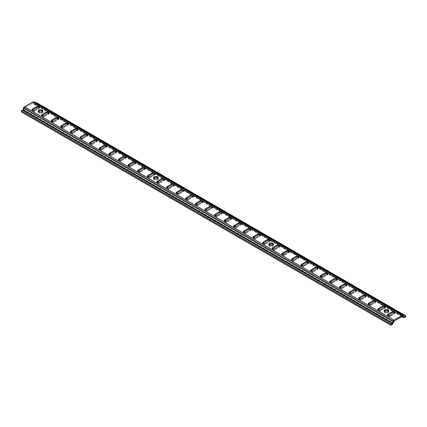 <?xml version="1.0" encoding="UTF-8"?>
<svg xmlns="http://www.w3.org/2000/svg" width="427" height="427" viewBox="0 0 427 427"><rect width="100%" height="100%" fill="white"/><g stroke="black" fill="none" stroke-linecap="round" stroke-linejoin="round"><path stroke-width="0.32" stroke-dasharray="2.13 1.6" d="M38.387 111.618A2.354 1.356 0 0 0 38.211 112.13A2.354 1.356 0 0 0 38.9 113.091L38.9 112.066L38.9 113.091L38.259 112.397L38.393 111.612M153.677 178.182A2.354 1.356 0 0 0 153.501 178.694A2.354 1.356 0 0 0 154.19 179.655L154.19 178.63L154.19 179.655L153.549 178.956L153.683 178.171M268.967 244.74A2.354 1.356 0 0 0 268.791 245.253A2.354 1.356 0 0 0 269.48 246.214L269.48 245.189L269.48 246.214L268.839 245.52L268.973 244.735M384.257 311.304A2.354 1.356 0 0 0 384.081 311.817A2.354 1.356 0 0 0 384.77 312.777L384.77 311.753L384.77 312.777L384.129 312.084L384.263 311.299M32.249 110.123A1.569 0.907 0 0 0 31.977 110.636A1.569 0.907 0 0 0 32.436 111.276L32.436 110.251L32.436 111.276A1.569 0.907 0 0 0 34.651 111.276L34.651 110.251L34.416 111.388L32.436 111.276L31.977 110.636L32.436 109.995M41.857 115.674A1.569 0.907 0 0 0 41.584 116.187A1.569 0.907 0 0 0 42.043 116.822L42.043 115.802L42.043 116.822A1.569 0.907 0 0 0 44.259 116.822L44.259 115.802L44.024 116.939L42.043 116.822L41.584 116.187L42.043 115.546M51.464 121.22A1.569 0.907 0 0 0 51.192 121.732A1.569 0.907 0 0 0 51.651 122.373L51.651 121.348L51.651 122.373A1.569 0.907 0 0 0 53.866 122.373L53.866 121.348L53.631 122.485L51.651 122.373L51.192 121.732L51.651 121.092M61.072 126.766A1.569 0.907 0 0 0 60.799 127.278A1.569 0.907 0 0 0 61.258 127.919L61.258 126.894L61.258 127.919A1.569 0.907 0 0 0 63.474 127.919L63.474 126.894L63.239 128.031L61.258 127.919L60.799 127.278L61.258 126.638M70.679 132.311A1.569 0.907 0 0 0 70.407 132.824A1.569 0.907 0 0 0 70.866 133.464L70.866 132.439L70.866 133.464A1.569 0.907 0 0 0 73.081 133.464L73.081 132.439L72.846 133.576L70.866 133.464L70.407 132.824L70.866 132.183M80.287 137.857A1.569 0.907 0 0 0 80.014 138.369A1.569 0.907 0 0 0 80.473 139.01L80.473 137.985L80.473 139.01A1.569 0.907 0 0 0 82.689 139.01L82.689 137.985L82.454 139.122L80.473 139.01L80.014 138.369L80.473 137.734M89.894 143.408A1.569 0.907 0 0 0 89.622 143.92A1.569 0.907 0 0 0 90.081 144.561L90.081 143.536L90.081 144.561A1.569 0.907 0 0 0 92.296 144.561L92.296 143.536L92.061 144.673L90.081 144.561L89.622 143.92L90.081 143.28M99.502 148.954A1.569 0.907 0 0 0 99.229 149.466A1.569 0.907 0 0 0 99.688 150.107L99.688 149.082L99.688 150.107A1.569 0.907 0 0 0 101.904 150.107L101.904 149.082L101.669 150.219L99.688 150.107L99.229 149.466L99.688 148.826M109.109 154.499A1.569 0.907 0 0 0 108.837 155.012A1.569 0.907 0 0 0 109.296 155.652L109.296 154.627L109.296 155.652A1.569 0.907 0 0 0 111.511 155.652L111.511 154.627L111.276 155.764L109.296 155.652L108.837 155.012L109.296 154.371M118.717 160.045A1.569 0.907 0 0 0 118.444 160.557A1.569 0.907 0 0 0 118.903 161.198L118.903 160.173L118.903 161.198A1.569 0.907 0 0 0 121.119 161.198L121.119 160.173L120.884 161.31L118.903 161.198L118.444 160.557L118.903 159.917M128.324 165.596A1.569 0.907 0 0 0 128.052 166.108A1.569 0.907 0 0 0 128.511 166.743L128.511 165.724L128.511 166.743A1.569 0.907 0 0 0 130.726 166.743L130.726 165.724L130.491 166.861L128.511 166.743L128.052 166.108L128.511 165.468M137.932 171.142A1.569 0.907 0 0 0 137.659 171.654A1.569 0.907 0 0 0 138.118 172.294L138.118 171.27L138.118 172.294A1.569 0.907 0 0 0 140.334 172.294L140.334 171.27L140.099 172.407L138.118 172.294L137.659 171.654L138.118 171.013M147.539 176.687A1.569 0.907 0 0 0 147.267 177.2A1.569 0.907 0 0 0 147.726 177.84L147.726 176.815L147.726 177.84A1.569 0.907 0 0 0 149.941 177.84L149.941 176.815L149.706 177.952L147.726 177.84L147.267 177.2L147.726 176.559M157.147 182.233A1.569 0.907 0 0 0 156.874 182.745A1.569 0.907 0 0 0 157.333 183.386L157.333 182.361L157.333 183.386A1.569 0.907 0 0 0 159.549 183.386L159.549 182.361L159.314 183.498L157.333 183.386L156.874 182.745L157.333 182.105M166.754 187.779A1.569 0.907 0 0 0 166.482 188.291A1.569 0.907 0 0 0 166.941 188.931L166.941 187.907L166.941 188.931A1.569 0.907 0 0 0 169.156 188.931L169.156 187.907L168.921 189.044L166.941 188.931L166.482 188.291L166.941 187.65M176.362 193.33A1.569 0.907 0 0 0 176.089 193.842A1.569 0.907 0 0 0 176.548 194.482L176.548 193.458L176.548 194.482A1.569 0.907 0 0 0 178.764 194.482L178.764 193.458L178.529 194.595L176.548 194.482L176.089 193.842L176.548 193.201M185.969 198.875A1.569 0.907 0 0 0 185.697 199.388A1.569 0.907 0 0 0 186.156 200.028L186.156 199.003L186.156 200.028A1.569 0.907 0 0 0 188.371 200.028L188.371 199.003L188.136 200.14L186.156 200.028L185.697 199.388L186.156 198.747M195.577 204.421A1.569 0.907 0 0 0 195.304 204.933A1.569 0.907 0 0 0 195.763 205.574L195.763 204.549L195.763 205.574A1.569 0.907 0 0 0 197.979 205.574L197.979 204.549L197.744 205.686L195.763 205.574L195.304 204.933L195.763 204.293M205.184 209.967A1.569 0.907 0 0 0 204.912 210.479A1.569 0.907 0 0 0 205.371 211.119L205.371 210.095L205.371 211.119A1.569 0.907 0 0 0 207.586 211.119L207.586 210.095L207.351 211.232L205.371 211.119L204.912 210.479L205.371 209.838M214.792 215.518A1.569 0.907 0 0 0 214.519 216.03A1.569 0.907 0 0 0 214.978 216.665L214.978 215.646L214.978 216.665A1.569 0.907 0 0 0 217.194 216.665L217.194 215.646L216.959 216.783L214.978 216.665L214.519 216.03L214.978 215.389M224.399 221.063A1.569 0.907 0 0 0 224.127 221.576A1.569 0.907 0 0 0 224.586 222.216L224.586 221.191L224.586 222.216A1.569 0.907 0 0 0 226.801 222.216L226.801 221.191L226.566 222.328L224.586 222.216L224.127 221.576L224.586 220.935M234.007 226.609A1.569 0.907 0 0 0 233.734 227.121A1.569 0.907 0 0 0 234.193 227.762L234.193 226.737L234.193 227.762A1.569 0.907 0 0 0 236.409 227.762L236.409 226.737L236.174 227.874L234.193 227.762L233.734 227.121L234.193 226.481M243.614 232.155A1.569 0.907 0 0 0 243.342 232.667A1.569 0.907 0 0 0 243.801 233.307L243.801 232.283L243.801 233.307A1.569 0.907 0 0 0 246.016 233.307L246.016 232.283L245.781 233.42L243.801 233.307L243.342 232.667L243.801 232.026M253.222 237.7A1.569 0.907 0 0 0 252.949 238.213A1.569 0.907 0 0 0 253.408 238.853L253.408 237.828L253.408 238.853A1.569 0.907 0 0 0 255.624 238.853L255.624 237.828L255.389 238.965L253.408 238.853L252.949 238.213L253.408 237.572M262.829 243.251A1.569 0.907 0 0 0 262.557 243.764A1.569 0.907 0 0 0 263.016 244.404L263.016 243.379L263.016 244.404A1.569 0.907 0 0 0 265.231 244.404L265.231 243.379L264.996 244.516L263.016 244.404L262.557 243.764L263.016 243.123M272.437 248.797A1.569 0.907 0 0 0 272.164 249.309A1.569 0.907 0 0 0 272.623 249.95L272.623 248.925L272.623 249.95A1.569 0.907 0 0 0 274.839 249.95L274.839 248.925L274.604 250.062L272.623 249.95L272.164 249.309L272.623 248.669M282.044 254.343A1.569 0.907 0 0 0 281.772 254.855A1.569 0.907 0 0 0 282.231 255.495L282.231 254.471L282.231 255.495A1.569 0.907 0 0 0 284.446 255.495L284.446 254.471L284.211 255.608L282.231 255.495L281.772 254.855L282.231 254.214M291.652 259.888A1.569 0.907 0 0 0 291.379 260.401A1.569 0.907 0 0 0 291.838 261.041L291.838 260.016L291.838 261.041A1.569 0.907 0 0 0 294.054 261.041L294.054 260.016L293.819 261.153L291.838 261.041L291.379 260.401L291.838 259.76M301.259 265.439A1.569 0.907 0 0 0 300.987 265.946A1.569 0.907 0 0 0 301.446 266.587L301.446 265.567L301.446 266.587A1.569 0.907 0 0 0 303.661 266.587L303.661 265.567L303.426 266.699L301.446 266.587L300.987 265.946L301.446 265.311M310.867 270.985A1.569 0.907 0 0 0 310.594 271.497A1.569 0.907 0 0 0 311.053 272.138L311.053 271.113L311.053 272.138A1.569 0.907 0 0 0 313.269 272.138L313.269 271.113L313.034 272.25L311.053 272.138L310.594 271.497L311.053 270.857M320.474 276.531A1.569 0.907 0 0 0 320.202 277.043A1.569 0.907 0 0 0 320.661 277.683L320.661 276.659L320.661 277.683A1.569 0.907 0 0 0 322.876 277.683L322.876 276.659L322.641 277.796L320.661 277.683L320.202 277.043L320.661 276.402M330.082 282.076A1.569 0.907 0 0 0 329.809 282.589A1.569 0.907 0 0 0 330.268 283.229L330.268 282.204L330.268 283.229A1.569 0.907 0 0 0 332.484 283.229L332.484 282.204L332.249 283.341L330.268 283.229L329.809 282.589L330.268 281.948M339.689 287.622A1.569 0.907 0 0 0 339.417 288.134A1.569 0.907 0 0 0 339.876 288.775L339.876 287.75L339.876 288.775A1.569 0.907 0 0 0 342.091 288.775L342.091 287.75L341.856 288.887L339.876 288.775L339.417 288.134L339.876 287.494M349.297 293.173A1.569 0.907 0 0 0 349.024 293.685A1.569 0.907 0 0 0 349.483 294.326L349.483 293.301L349.483 294.326A1.569 0.907 0 0 0 351.699 294.326L351.699 293.301L351.464 294.438L349.483 294.326L349.024 293.685L349.483 293.045M358.904 298.719A1.569 0.907 0 0 0 358.632 299.231A1.569 0.907 0 0 0 359.091 299.871L359.091 298.847L359.091 299.871A1.569 0.907 0 0 0 361.306 299.871L361.306 298.847L361.071 299.984L359.091 299.871L358.632 299.231L359.091 298.59M368.512 304.264A1.569 0.907 0 0 0 368.239 304.777A1.569 0.907 0 0 0 368.698 305.417L368.698 304.392L368.698 305.417A1.569 0.907 0 0 0 370.914 305.417L370.914 304.392L370.679 305.529L368.698 305.417L368.239 304.777L368.698 304.136M378.119 309.81A1.569 0.907 0 0 0 377.847 310.322A1.569 0.907 0 0 0 378.306 310.963L378.306 309.938L378.306 310.963A1.569 0.907 0 0 0 380.521 310.963L380.521 309.938L380.286 311.075L378.306 310.963L377.847 310.322L378.306 309.682M387.727 315.361A1.569 0.907 0 0 0 387.454 315.868A1.569 0.907 0 0 0 387.913 316.508L387.913 315.489L387.913 316.508A1.569 0.907 0 0 0 390.129 316.508L390.129 315.489L389.894 316.62L387.913 316.508L387.454 315.868L387.913 315.233M36.13 103.425L405.65 316.765L36.13 103.425L34.897 104.14L404.417 317.48L34.897 104.14L33.936 104.177L33.269 102.944A0.523 0.304 120 0 0 32.932 102.886L24.547 107.721A0.523 0.304 120 0 0 24.211 108.175L23.736 109.707L393.256 323.047L23.736 109.707L22.946 110.977L21.35 111.959L22.583 111.25A1.777 1.025 120 0 0 23.736 109.707L24.211 108.175L393.731 321.515L24.211 108.175L24.547 107.721L394.068 321.061L24.547 107.721L32.932 102.886L402.453 316.226L33.215 102.875L402.597 316.172L33.269 102.944L33.744 103.932A1.777 1.025 120 0 0 34.005 104.225A1.777 1.025 120 0 0 34.897 104.14L36.13 103.425L36.13 102.4L36.13 103.425M403.985 316.21L34.897 103.115L35.521 102.752L34.897 103.115L403.985 316.21M33.621 101.701L403.606 315.409L34.085 102.069L34.555 103.056A0.523 0.304 120 0 0 34.897 103.115L404.075 316.396L34.555 103.056L34.085 102.069A1.777 1.025 120 0 0 33.818 101.77M392.103 324.589L22.583 111.25L392.103 324.589M42.737 111.612L42.871 112.397L41.873 113.262L40.106 113.465L38.9 113.091A2.354 1.356 0 0 0 41.467 113.385A2.354 1.356 0 0 0 42.919 112.13A2.354 1.356 0 0 0 42.743 111.618M158.027 178.171L158.027 179.212L157.163 179.82L155.855 180.05L154.19 179.655A2.354 1.356 0 0 0 156.757 179.948A2.354 1.356 0 0 0 158.209 178.694A2.354 1.356 0 0 0 158.033 178.182M273.317 244.735L273.317 245.776L272.453 246.384L271.145 246.614L269.48 246.214A2.354 1.356 0 0 0 272.047 246.507A2.354 1.356 0 0 0 273.499 245.253A2.354 1.356 0 0 0 273.323 244.74M388.607 311.299L388.741 312.084L387.743 312.948L385.976 313.151L384.77 312.777A2.354 1.356 0 0 0 387.337 313.071A2.354 1.356 0 0 0 388.789 311.817A2.354 1.356 0 0 0 388.613 311.304M384.957 307.125L385.416 307.766L385.154 308.267L380.521 310.963L384.957 308.406A1.569 0.907 0 0 0 385.416 307.766A1.569 0.907 0 0 0 385.143 307.253M394.564 312.671L395.023 313.311L394.761 313.813L390.129 316.508L394.564 313.952A1.569 0.907 0 0 0 395.023 313.311A1.569 0.907 0 0 0 394.751 312.799M375.349 301.574L375.808 302.215L375.546 302.722L370.914 305.417L375.349 302.855L375.349 301.83L375.349 302.855A1.569 0.907 0 0 0 375.808 302.215A1.569 0.907 0 0 0 375.536 301.702M365.742 296.028L366.201 296.669L365.939 297.171L361.306 299.871L365.742 297.309L365.742 296.285L365.742 297.309A1.569 0.907 0 0 0 366.201 296.669A1.569 0.907 0 0 0 365.928 296.157M356.134 290.483L356.593 291.123L356.331 291.625L351.699 294.326L356.134 291.764L356.134 290.739L356.134 291.764A1.569 0.907 0 0 0 356.593 291.123A1.569 0.907 0 0 0 356.321 290.611M346.527 284.937L346.986 285.578L346.724 286.079L342.091 288.775L346.527 286.218L346.527 285.193L346.527 286.218A1.569 0.907 0 0 0 346.986 285.578A1.569 0.907 0 0 0 346.713 285.065M336.919 279.391L337.378 280.032L337.116 280.534L332.484 283.229L336.919 280.667L336.919 279.648L336.919 280.667A1.569 0.907 0 0 0 337.378 280.032A1.569 0.907 0 0 0 337.106 279.52M327.312 273.84L327.771 274.481L327.509 274.988L322.876 277.683L327.312 275.121L327.312 274.097L327.312 275.121A1.569 0.907 0 0 0 327.771 274.481A1.569 0.907 0 0 0 327.498 273.969M317.704 268.295L318.163 268.935L317.901 269.437L313.269 272.138L317.704 269.576L317.704 268.551L317.704 269.576A1.569 0.907 0 0 0 318.163 268.935A1.569 0.907 0 0 0 317.891 268.423M308.097 262.749L308.556 263.39L308.294 263.891L303.661 266.587L308.097 264.03L308.097 263.005L308.097 264.03A1.569 0.907 0 0 0 308.556 263.39A1.569 0.907 0 0 0 308.283 262.877M298.489 257.203L298.948 257.844L298.686 258.346L294.054 261.041L298.489 258.484L298.489 257.46L298.489 258.484A1.569 0.907 0 0 0 298.948 257.844A1.569 0.907 0 0 0 298.676 257.332M288.882 251.658L289.341 252.293L289.079 252.8L284.446 255.495L288.882 252.933L288.882 251.909L288.882 252.933A1.569 0.907 0 0 0 289.341 252.293A1.569 0.907 0 0 0 289.068 251.781M279.274 246.107L279.733 246.747L279.471 247.249L274.839 249.95L279.274 247.388L279.274 246.363L279.274 247.388A1.569 0.907 0 0 0 279.733 246.747A1.569 0.907 0 0 0 279.461 246.235M269.667 240.561L270.126 241.202L269.864 241.703L265.231 244.404L269.667 241.842L269.667 240.817L269.667 241.842A1.569 0.907 0 0 0 270.126 241.202A1.569 0.907 0 0 0 269.853 240.689M260.059 235.015L260.518 235.656L260.256 236.158L255.624 238.853L260.059 236.296L260.059 235.272L260.059 236.296A1.569 0.907 0 0 0 260.518 235.656A1.569 0.907 0 0 0 260.246 235.144M250.452 229.47L250.911 230.11L250.649 230.612L246.016 233.307L250.452 230.745L250.452 229.726L250.452 230.745A1.569 0.907 0 0 0 250.911 230.11A1.569 0.907 0 0 0 250.638 229.598M240.844 223.919L241.303 224.559L241.041 225.066L236.409 227.762L240.844 225.2L240.844 224.175L240.844 225.2A1.569 0.907 0 0 0 241.303 224.559A1.569 0.907 0 0 0 241.031 224.047M231.237 218.373L231.696 219.014L231.434 219.515L226.801 222.216L231.237 219.654L231.237 218.629L231.237 219.654A1.569 0.907 0 0 0 231.696 219.014A1.569 0.907 0 0 0 231.423 218.501M221.629 212.827L222.088 213.468L221.826 213.97L217.194 216.665L221.629 214.108L221.629 213.084L221.629 214.108A1.569 0.907 0 0 0 222.088 213.468A1.569 0.907 0 0 0 221.816 212.956M212.022 207.282L212.481 207.922L212.219 208.424L207.586 211.119L212.022 208.563L212.022 207.538L212.022 208.563A1.569 0.907 0 0 0 212.481 207.922A1.569 0.907 0 0 0 212.208 207.41M202.414 201.736L202.873 202.371L202.611 202.878L197.979 205.574L202.414 203.012L202.414 201.987L202.414 203.012A1.569 0.907 0 0 0 202.873 202.371A1.569 0.907 0 0 0 202.601 201.859M192.807 196.185L193.266 196.826L193.004 197.327L188.371 200.028L192.807 197.466L192.807 196.441L192.807 197.466A1.569 0.907 0 0 0 193.266 196.826A1.569 0.907 0 0 0 192.993 196.313M183.199 190.639L183.658 191.28L183.397 191.782L178.764 194.482L183.199 191.92L183.199 190.896L183.199 191.92A1.569 0.907 0 0 0 183.658 191.28A1.569 0.907 0 0 0 183.386 190.768M173.592 185.094L174.051 185.734L173.789 186.236L169.156 188.931L173.592 186.375L173.592 185.35L173.592 186.375A1.569 0.907 0 0 0 174.051 185.734A1.569 0.907 0 0 0 173.778 185.222M163.984 179.548L164.443 180.189L164.181 180.69L159.549 183.386L163.984 180.824L163.984 179.804L163.984 180.824A1.569 0.907 0 0 0 164.443 180.189A1.569 0.907 0 0 0 164.171 179.676M154.377 173.997L154.836 174.638L154.574 175.145L149.941 177.84L154.377 175.278L154.377 174.253L154.377 175.278A1.569 0.907 0 0 0 154.836 174.638A1.569 0.907 0 0 0 154.563 174.125M144.769 168.451L145.228 169.092L144.966 169.594L140.334 172.294L144.769 169.732L144.769 168.708L144.769 169.732A1.569 0.907 0 0 0 145.228 169.092A1.569 0.907 0 0 0 144.956 168.58M135.162 162.906L135.621 163.546L135.359 164.048L130.726 166.743L135.162 164.187L135.162 163.162L135.162 164.187A1.569 0.907 0 0 0 135.621 163.546A1.569 0.907 0 0 0 135.348 163.034M125.554 157.36L126.013 158.001L125.751 158.502L121.119 161.198L125.554 158.641L125.554 157.616L125.554 158.641A1.569 0.907 0 0 0 126.013 158.001A1.569 0.907 0 0 0 125.741 157.488M115.947 151.815L116.406 152.45L116.144 152.957L111.511 155.652L115.947 153.09L115.947 152.065L115.947 153.09A1.569 0.907 0 0 0 116.406 152.45A1.569 0.907 0 0 0 116.133 151.943M106.339 146.264L106.798 146.904L106.536 147.406L101.904 150.107L106.339 147.545L106.339 146.52L106.339 147.545A1.569 0.907 0 0 0 106.798 146.904A1.569 0.907 0 0 0 106.526 146.392M96.732 140.718L97.191 141.358L96.929 141.86L92.296 144.561L96.732 141.999L96.732 140.974L96.732 141.999A1.569 0.907 0 0 0 97.191 141.358A1.569 0.907 0 0 0 96.918 140.846M87.124 135.172L87.583 135.813L87.321 136.314L82.689 139.01L87.124 136.453L87.124 135.428L87.124 136.453A1.569 0.907 0 0 0 87.583 135.813A1.569 0.907 0 0 0 87.311 135.3M77.517 129.627L77.976 130.267L77.714 130.769L73.081 133.464L77.517 130.902L77.517 129.883L77.517 130.902A1.569 0.907 0 0 0 77.976 130.267A1.569 0.907 0 0 0 77.703 129.755M67.909 124.076L68.368 124.716L68.106 125.223L63.474 127.919L67.909 125.357L67.909 124.332L67.909 125.357A1.569 0.907 0 0 0 68.368 124.716A1.569 0.907 0 0 0 68.096 124.204M58.302 118.53L58.761 119.17L58.499 119.672L53.866 122.373L58.302 119.811L58.302 118.786L58.302 119.811A1.569 0.907 0 0 0 58.761 119.17A1.569 0.907 0 0 0 58.488 118.658M48.694 112.984L49.153 113.625L48.891 114.126L44.259 116.822L48.694 114.265L48.694 113.24L48.694 114.265A1.569 0.907 0 0 0 49.153 113.625A1.569 0.907 0 0 0 48.881 113.112M39.087 107.439L39.546 108.079L39.284 108.581L34.651 111.276L39.087 108.72L39.087 107.695L39.087 108.72A1.569 0.907 0 0 0 39.546 108.079A1.569 0.907 0 0 0 39.273 107.567M401.951 316.514L33.744 103.932L401.951 316.514M394.564 312.927L394.564 313.952L394.564 312.927M384.957 307.381L384.957 308.406L384.957 307.381M38.211 112.13L38.211 111.105M153.501 178.694L153.501 177.669M268.791 245.253L268.791 244.233M384.081 311.817L384.081 310.792M34.635 103.142L404.155 316.482M33.194 102.859L402.714 316.199M401.823 316.583L34.005 104.225M387.454 315.868L387.454 314.848M395.023 313.311L395.023 312.286M377.847 310.322L377.847 309.297M385.416 307.766L385.416 306.741M375.808 302.215L375.808 301.195M368.239 304.777L368.239 303.752M366.201 296.669L366.201 295.644M358.632 299.231L358.632 298.206M356.593 291.123L356.593 290.098M349.024 293.685L349.024 292.66M346.986 285.578L346.986 284.553M339.417 288.134L339.417 287.115M337.378 280.032L337.378 279.007M329.809 282.589L329.809 281.564M327.771 274.481L327.771 273.456M320.202 277.043L320.202 276.018M318.163 268.935L318.163 267.91M310.594 271.497L310.594 270.472M308.556 263.39L308.556 262.365M300.987 265.946L300.987 264.927M298.948 257.844L298.948 256.819M291.379 260.401L291.379 259.376M289.341 252.293L289.341 251.273M281.772 254.855L281.772 253.83M279.733 246.747L279.733 245.722M272.164 249.309L272.164 248.284M270.126 241.202L270.126 240.177M262.557 243.764L262.557 242.739M260.518 235.656L260.518 234.631M252.949 238.213L252.949 237.193M250.911 230.11L250.911 229.085M243.342 232.667L243.342 231.642M241.303 224.559L241.303 223.534M233.734 227.121L233.734 226.096M231.696 219.014L231.696 217.989M224.127 221.576L224.127 220.551M222.088 213.468L222.088 212.443M214.519 216.03L214.519 215.005M212.481 207.922L212.481 206.898M204.912 210.479L204.912 209.454M202.873 202.371L202.873 201.352M195.304 204.933L195.304 203.909M193.266 196.826L193.266 195.801M185.697 199.388L185.697 198.363M183.658 191.28L183.658 190.255M176.089 193.842L176.089 192.817M174.051 185.734L174.051 184.71M166.482 188.291L166.482 187.272M164.443 180.189L164.443 179.164M156.874 182.745L156.874 181.721M154.836 174.638L154.836 173.613M147.267 177.2L147.267 176.175M145.228 169.092L145.228 168.067M137.659 171.654L137.659 170.629M135.621 163.546L135.621 162.522M128.052 166.108L128.052 165.084M126.013 158.001L126.013 156.976M118.444 160.557L118.444 159.533M116.406 152.45L116.406 151.43M108.837 155.012L108.837 153.987M106.798 146.904L106.798 145.879M99.229 149.466L99.229 148.441M97.191 141.358L97.191 140.334M89.622 143.92L89.622 142.896M87.583 135.813L87.583 134.788M80.014 138.369L80.014 137.35M77.976 130.267L77.976 129.242M70.407 132.824L70.407 131.799M68.368 124.716L68.368 123.691M60.799 127.278L60.799 126.253M58.761 119.17L58.761 118.146M51.192 121.732L51.192 120.708M49.153 113.625L49.153 112.6M41.584 116.187L41.584 115.162M39.546 108.079L39.546 107.054M31.977 110.636L31.977 109.611M388.789 311.817L388.789 310.792M273.499 245.253L273.499 244.233M158.209 178.694L158.209 177.669M42.919 112.13L42.919 111.105"/><path stroke-width="0.64" d="M38.259 111.863L39.663 110.876L42.23 111.169L42.23 110.145A2.354 1.356 180 0 1 42.919 111.105A2.354 1.356 180 0 1 41.467 112.36A2.354 1.356 180 0 1 38.9 112.066L40.565 112.466L41.873 112.237L42.737 111.628L42.871 110.844L41.467 109.851L39.663 109.851L38.259 110.844L38.9 112.066A2.354 1.356 180 0 1 38.211 111.105A2.354 1.356 180 0 1 39.663 109.851A2.354 1.356 180 0 1 42.23 110.145L42.23 111.169A2.354 1.356 0 0 0 38.387 111.618M153.549 178.427L154.19 177.733L155.396 177.36L157.52 177.733L157.52 176.709A2.354 1.356 180 0 1 158.209 177.669A2.354 1.356 180 0 1 156.757 178.924A2.354 1.356 180 0 1 154.19 178.63L156.757 178.924L158.027 178.187L158.161 177.402L156.757 176.415L154.547 176.538L153.501 177.669L154.19 178.63A2.354 1.356 180 0 1 153.501 177.669A2.354 1.356 180 0 1 154.953 176.415A2.354 1.356 180 0 1 157.52 176.709L157.52 177.733A2.354 1.356 0 0 0 153.677 178.182M268.839 244.991L270.243 243.998L272.81 244.297L272.81 243.273A2.354 1.356 180 0 1 273.499 244.233A2.354 1.356 180 0 1 272.047 245.488A2.354 1.356 180 0 1 269.48 245.189L272.047 245.488L273.317 244.751L273.451 243.966L272.047 242.979L269.837 243.102L268.791 244.233L269.48 245.189A2.354 1.356 180 0 1 268.791 244.233A2.354 1.356 180 0 1 270.243 242.979A2.354 1.356 180 0 1 272.81 243.273L272.81 244.297A2.354 1.356 0 0 0 268.967 244.74M384.129 311.55L385.533 310.562L388.1 310.856L388.1 309.831A2.354 1.356 180 0 1 388.789 310.792A2.354 1.356 180 0 1 387.337 312.046A2.354 1.356 180 0 1 384.77 311.753L386.435 312.153L387.743 311.923L388.607 311.315L388.741 310.53L387.337 309.538L385.533 309.538L384.129 310.53L384.77 311.753A2.354 1.356 180 0 1 384.081 310.792A2.354 1.356 180 0 1 385.533 309.538A2.354 1.356 180 0 1 388.1 309.831L388.1 310.856A2.354 1.356 0 0 0 384.257 311.304M34.651 110.251A1.569 0.907 180 0 1 32.436 110.251L34.416 110.363L39.087 107.695L39.514 106.878L38.579 106.216L37.106 106.302L32.238 109.109L31.977 109.611L32.436 110.251A1.569 0.907 180 0 1 31.977 109.611A1.569 0.907 180 0 1 32.436 108.976L36.871 106.414A1.569 0.907 180 0 1 38.579 106.216A1.569 0.907 180 0 1 39.546 107.054A1.569 0.907 180 0 1 39.087 107.695L34.651 110.251M44.259 115.802A1.569 0.907 180 0 1 42.043 115.802L44.259 115.802L48.694 113.24L49.121 112.424L48.187 111.762L46.479 111.959L41.846 114.655L41.584 115.162L42.043 115.802A1.569 0.907 180 0 1 41.584 115.162A1.569 0.907 180 0 1 42.043 114.521L46.479 111.959A1.569 0.907 180 0 1 48.187 111.762A1.569 0.907 180 0 1 49.153 112.6A1.569 0.907 180 0 1 48.694 113.24L44.259 115.802M53.866 121.348A1.569 0.907 180 0 1 51.651 121.348L53.866 121.348L58.302 118.786L58.729 117.969L57.501 117.26L56.086 117.505L51.453 120.206L51.192 120.708L51.651 121.348A1.569 0.907 180 0 1 51.192 120.708A1.569 0.907 180 0 1 51.651 120.067L56.086 117.505A1.569 0.907 180 0 1 57.794 117.313A1.569 0.907 180 0 1 58.761 118.146A1.569 0.907 180 0 1 58.302 118.786L53.866 121.348M63.474 126.894A1.569 0.907 180 0 1 61.258 126.894L63.474 126.894L68.106 124.198L68.336 123.515L67.402 122.859L65.929 122.939L61.061 125.751L60.799 126.253L61.258 126.894A1.569 0.907 180 0 1 60.799 126.253A1.569 0.907 180 0 1 61.258 125.613L65.694 123.056A1.569 0.907 180 0 1 67.402 122.859A1.569 0.907 180 0 1 68.368 123.691A1.569 0.907 180 0 1 67.909 124.332L63.474 126.894M73.081 132.439A1.569 0.907 180 0 1 70.866 132.439L72.846 132.551L77.517 129.883L77.944 129.066L77.009 128.404L75.536 128.49L70.668 131.297L70.407 131.799L70.866 132.439A1.569 0.907 180 0 1 70.407 131.799A1.569 0.907 180 0 1 70.866 131.158L75.301 128.602A1.569 0.907 180 0 1 77.009 128.404A1.569 0.907 180 0 1 77.976 129.242A1.569 0.907 180 0 1 77.517 129.883L73.081 132.439M82.689 137.985A1.569 0.907 180 0 1 80.473 137.985L82.454 138.102L87.124 135.428L87.551 134.612L86.617 133.95L85.144 134.035L80.276 136.843L80.014 137.35L80.473 137.985A1.569 0.907 180 0 1 80.014 137.35A1.569 0.907 180 0 1 80.473 136.709L84.909 134.147A1.569 0.907 180 0 1 86.617 133.95A1.569 0.907 180 0 1 87.583 134.788A1.569 0.907 180 0 1 87.124 135.428L82.689 137.985M92.296 143.536A1.569 0.907 180 0 1 90.081 143.536L92.296 143.536L96.732 140.974L97.159 140.157L96.224 139.496L94.516 139.693L89.883 142.394L89.622 142.896L90.081 143.536A1.569 0.907 180 0 1 89.622 142.896A1.569 0.907 180 0 1 90.081 142.255L94.516 139.693A1.569 0.907 180 0 1 96.224 139.496A1.569 0.907 180 0 1 97.191 140.334A1.569 0.907 180 0 1 96.732 140.974L92.296 143.536M101.904 149.082A1.569 0.907 180 0 1 99.688 149.082L101.904 149.082L106.536 146.386L106.766 145.703L105.538 144.993L104.124 145.239L99.491 147.939L99.229 148.441L99.688 149.082A1.569 0.907 180 0 1 99.229 148.441A1.569 0.907 180 0 1 99.688 147.801L104.124 145.239A1.569 0.907 180 0 1 105.832 145.047A1.569 0.907 180 0 1 106.798 145.879A1.569 0.907 180 0 1 106.339 146.52L101.904 149.082M111.511 154.627A1.569 0.907 180 0 1 109.296 154.627L111.276 154.739L116.144 151.932L116.374 151.254L115.439 150.592L113.966 150.678L109.098 153.485L108.837 153.987L109.296 154.627A1.569 0.907 180 0 1 108.837 153.987A1.569 0.907 180 0 1 109.296 153.346L113.731 150.79A1.569 0.907 180 0 1 115.439 150.592A1.569 0.907 180 0 1 116.406 151.43A1.569 0.907 180 0 1 115.947 152.065L111.511 154.627M121.119 160.173A1.569 0.907 180 0 1 118.903 160.173L120.884 160.285L125.554 157.616L125.981 156.8L125.047 156.138L123.574 156.223L118.706 159.031L118.444 159.533L118.903 160.173A1.569 0.907 180 0 1 118.444 159.533A1.569 0.907 180 0 1 118.903 158.897L123.339 156.335A1.569 0.907 180 0 1 125.047 156.138A1.569 0.907 180 0 1 126.013 156.976A1.569 0.907 180 0 1 125.554 157.616L121.119 160.173M130.726 165.724A1.569 0.907 180 0 1 128.511 165.724L130.726 165.724L135.162 163.162L135.589 162.345L134.654 161.684L132.946 161.881L128.313 164.576L128.052 165.084L128.511 165.724A1.569 0.907 180 0 1 128.052 165.084A1.569 0.907 180 0 1 128.511 164.443L132.946 161.881A1.569 0.907 180 0 1 134.654 161.684A1.569 0.907 180 0 1 135.621 162.522A1.569 0.907 180 0 1 135.162 163.162L130.726 165.724M140.334 171.27A1.569 0.907 180 0 1 138.118 171.27L140.334 171.27L144.769 168.708L145.196 167.891L143.968 167.181L142.554 167.427L137.921 170.127L137.659 170.629L138.118 171.27A1.569 0.907 180 0 1 137.659 170.629A1.569 0.907 180 0 1 138.118 169.989L142.554 167.427A1.569 0.907 180 0 1 144.262 167.235A1.569 0.907 180 0 1 145.228 168.067A1.569 0.907 180 0 1 144.769 168.708L140.334 171.27M149.941 176.815A1.569 0.907 180 0 1 147.726 176.815L149.941 176.815L154.574 174.12L154.804 173.437L153.869 172.78L152.396 172.86L147.528 175.673L147.267 176.175L147.726 176.815A1.569 0.907 180 0 1 147.267 176.175A1.569 0.907 180 0 1 147.726 175.534L152.161 172.978A1.569 0.907 180 0 1 153.869 172.78A1.569 0.907 180 0 1 154.836 173.613A1.569 0.907 180 0 1 154.377 174.253L149.941 176.815M159.549 182.361A1.569 0.907 180 0 1 157.333 182.361L159.314 182.473L163.984 179.804L164.411 178.988L163.477 178.326L162.004 178.411L157.136 181.219L156.874 181.721L157.333 182.361A1.569 0.907 180 0 1 156.874 181.721A1.569 0.907 180 0 1 157.333 181.08L161.769 178.523A1.569 0.907 180 0 1 163.477 178.326A1.569 0.907 180 0 1 164.443 179.164A1.569 0.907 180 0 1 163.984 179.804L159.549 182.361M169.156 187.907A1.569 0.907 180 0 1 166.941 187.907L168.921 188.024L173.592 185.35L174.019 184.533L173.084 183.872L171.611 183.957L166.743 186.764L166.482 187.272L166.941 187.907A1.569 0.907 180 0 1 166.482 187.272A1.569 0.907 180 0 1 166.941 186.631L171.376 184.069A1.569 0.907 180 0 1 173.084 183.872A1.569 0.907 180 0 1 174.051 184.71A1.569 0.907 180 0 1 173.592 185.35L169.156 187.907M178.764 193.458A1.569 0.907 180 0 1 176.548 193.458L178.764 193.458L183.199 190.896L183.626 190.079L182.692 189.417L180.984 189.615L176.351 192.315L176.089 192.817L176.548 193.458A1.569 0.907 180 0 1 176.089 192.817A1.569 0.907 180 0 1 176.548 192.177L180.984 189.615A1.569 0.907 180 0 1 182.692 189.417A1.569 0.907 180 0 1 183.658 190.255A1.569 0.907 180 0 1 183.199 190.896L178.764 193.458M188.371 199.003A1.569 0.907 180 0 1 186.156 199.003L188.371 199.003L193.004 196.308L193.234 195.625L192.006 194.915L190.591 195.16L185.958 197.861L185.697 198.363L186.156 199.003A1.569 0.907 180 0 1 185.697 198.363A1.569 0.907 180 0 1 186.156 197.722L190.591 195.16A1.569 0.907 180 0 1 192.299 194.968A1.569 0.907 180 0 1 193.266 195.801A1.569 0.907 180 0 1 192.807 196.441L188.371 199.003M197.979 204.549A1.569 0.907 180 0 1 195.763 204.549L197.979 204.549L202.611 201.854L202.841 201.17L201.613 200.46L200.199 200.711L195.566 203.407L195.304 203.909L195.763 204.549A1.569 0.907 180 0 1 195.304 203.909A1.569 0.907 180 0 1 195.763 203.268L200.199 200.711A1.569 0.907 180 0 1 201.907 200.514A1.569 0.907 180 0 1 202.873 201.352A1.569 0.907 180 0 1 202.414 201.987L197.979 204.549M207.586 210.095A1.569 0.907 180 0 1 205.371 210.095L207.351 210.207L212.022 207.538L212.449 206.721L211.514 206.06L210.041 206.145L205.173 208.952L204.912 209.454L205.371 210.095A1.569 0.907 180 0 1 204.912 209.454A1.569 0.907 180 0 1 205.371 208.819L209.806 206.257A1.569 0.907 180 0 1 211.514 206.06A1.569 0.907 180 0 1 212.481 206.898A1.569 0.907 180 0 1 212.022 207.538L207.586 210.095M217.194 215.646A1.569 0.907 180 0 1 214.978 215.646L217.194 215.646L221.629 213.084L222.056 212.267L221.122 211.605L219.414 211.803L214.781 214.498L214.519 215.005L214.978 215.646A1.569 0.907 180 0 1 214.519 215.005A1.569 0.907 180 0 1 214.978 214.365L219.414 211.803A1.569 0.907 180 0 1 221.122 211.605A1.569 0.907 180 0 1 222.088 212.443A1.569 0.907 180 0 1 221.629 213.084L217.194 215.646M226.801 221.191A1.569 0.907 180 0 1 224.586 221.191L226.801 221.191L231.237 218.629L231.664 217.813L230.436 217.103L229.021 217.348L224.388 220.049L224.127 220.551L224.586 221.191A1.569 0.907 180 0 1 224.127 220.551A1.569 0.907 180 0 1 224.586 219.91L229.021 217.348A1.569 0.907 180 0 1 230.729 217.156A1.569 0.907 180 0 1 231.696 217.989A1.569 0.907 180 0 1 231.237 218.629L226.801 221.191M236.409 226.737A1.569 0.907 180 0 1 234.193 226.737L236.409 226.737L241.041 224.042L241.271 223.358L240.337 222.702L238.864 222.782L233.996 225.595L233.734 226.096L234.193 226.737A1.569 0.907 180 0 1 233.734 226.096A1.569 0.907 180 0 1 234.193 225.456L238.629 222.899A1.569 0.907 180 0 1 240.337 222.702A1.569 0.907 180 0 1 241.303 223.534A1.569 0.907 180 0 1 240.844 224.175L236.409 226.737M246.016 232.283A1.569 0.907 180 0 1 243.801 232.283L245.781 232.395L250.452 229.726L250.879 228.909L249.944 228.248L248.471 228.333L243.603 231.14L243.342 231.642L243.801 232.283A1.569 0.907 180 0 1 243.342 231.642A1.569 0.907 180 0 1 243.801 231.002L248.236 228.445A1.569 0.907 180 0 1 249.944 228.248A1.569 0.907 180 0 1 250.911 229.085A1.569 0.907 180 0 1 250.452 229.726L246.016 232.283M255.624 237.828A1.569 0.907 180 0 1 253.408 237.828L255.389 237.946L260.059 235.272L260.486 234.455L259.552 233.793L258.079 233.879L253.211 236.686L252.949 237.193L253.408 237.828A1.569 0.907 180 0 1 252.949 237.193A1.569 0.907 180 0 1 253.408 236.553L257.844 233.991A1.569 0.907 180 0 1 259.552 233.793A1.569 0.907 180 0 1 260.518 234.631A1.569 0.907 180 0 1 260.059 235.272L255.624 237.828M265.231 243.379A1.569 0.907 180 0 1 263.016 243.379L265.231 243.379L269.667 240.817L270.094 240.001L269.159 239.339L267.451 239.536L262.818 242.237L262.557 242.739L263.016 243.379A1.569 0.907 180 0 1 262.557 242.739A1.569 0.907 180 0 1 263.016 242.098L267.451 239.536A1.569 0.907 180 0 1 269.159 239.339A1.569 0.907 180 0 1 270.126 240.177A1.569 0.907 180 0 1 269.667 240.817L265.231 243.379M274.839 248.925A1.569 0.907 180 0 1 272.623 248.925L274.839 248.925L279.471 246.23L279.701 245.546L278.473 244.836L277.059 245.082L272.426 247.783L272.164 248.284L272.623 248.925A1.569 0.907 180 0 1 272.164 248.284A1.569 0.907 180 0 1 272.623 247.644L277.059 245.082A1.569 0.907 180 0 1 278.767 244.89A1.569 0.907 180 0 1 279.733 245.722A1.569 0.907 180 0 1 279.274 246.363L274.839 248.925M284.446 254.471A1.569 0.907 180 0 1 282.231 254.471L284.446 254.471L289.079 251.775L289.309 251.092L288.081 250.382L286.666 250.633L282.033 253.328L281.772 253.83L282.231 254.471A1.569 0.907 180 0 1 281.772 253.83A1.569 0.907 180 0 1 282.231 253.19L286.666 250.633A1.569 0.907 180 0 1 288.374 250.435A1.569 0.907 180 0 1 289.341 251.273A1.569 0.907 180 0 1 288.882 251.909L284.446 254.471M294.054 260.016A1.569 0.907 180 0 1 291.838 260.016L293.819 260.128L298.489 257.46L298.916 256.643L297.982 255.981L296.509 256.067L291.641 258.874L291.379 259.376L291.838 260.016A1.569 0.907 180 0 1 291.379 259.376A1.569 0.907 180 0 1 291.838 258.741L296.274 256.179A1.569 0.907 180 0 1 297.982 255.981A1.569 0.907 180 0 1 298.948 256.819A1.569 0.907 180 0 1 298.489 257.46L294.054 260.016M303.661 265.567A1.569 0.907 180 0 1 301.446 265.567L303.661 265.567L308.097 263.005L308.524 262.189L307.589 261.527L305.881 261.724L301.248 264.42L300.987 264.927L301.446 265.567A1.569 0.907 180 0 1 300.987 264.927A1.569 0.907 180 0 1 301.446 264.286L305.881 261.724A1.569 0.907 180 0 1 307.589 261.527A1.569 0.907 180 0 1 308.556 262.365A1.569 0.907 180 0 1 308.097 263.005L303.661 265.567M313.269 271.113A1.569 0.907 180 0 1 311.053 271.113L313.269 271.113L317.704 268.551L318.131 267.734L316.903 267.024L315.489 267.27L310.856 269.971L310.594 270.472L311.053 271.113A1.569 0.907 180 0 1 310.594 270.472A1.569 0.907 180 0 1 311.053 269.832L315.489 267.27A1.569 0.907 180 0 1 317.197 267.078A1.569 0.907 180 0 1 318.163 267.91A1.569 0.907 180 0 1 317.704 268.551L313.269 271.113M322.876 276.659A1.569 0.907 180 0 1 320.661 276.659L322.876 276.659L327.509 273.963L327.739 273.28L326.804 272.623L325.331 272.704L320.463 275.516L320.202 276.018L320.661 276.659A1.569 0.907 180 0 1 320.202 276.018A1.569 0.907 180 0 1 320.661 275.378L325.096 272.821A1.569 0.907 180 0 1 326.804 272.623A1.569 0.907 180 0 1 327.771 273.456A1.569 0.907 180 0 1 327.312 274.097L322.876 276.659M332.484 282.204A1.569 0.907 180 0 1 330.268 282.204L332.249 282.316L336.919 279.648L337.346 278.831L336.412 278.169L334.939 278.255L330.071 281.062L329.809 281.564L330.268 282.204A1.569 0.907 180 0 1 329.809 281.564A1.569 0.907 180 0 1 330.268 280.923L334.704 278.367A1.569 0.907 180 0 1 336.412 278.169A1.569 0.907 180 0 1 337.378 279.007A1.569 0.907 180 0 1 336.919 279.648L332.484 282.204M342.091 287.75A1.569 0.907 180 0 1 339.876 287.75L341.856 287.867L346.527 285.193L346.954 284.377L346.019 283.715L344.546 283.8L339.678 286.608L339.417 287.115L339.876 287.75A1.569 0.907 180 0 1 339.417 287.115A1.569 0.907 180 0 1 339.876 286.474L344.311 283.912A1.569 0.907 180 0 1 346.019 283.715A1.569 0.907 180 0 1 346.986 284.553A1.569 0.907 180 0 1 346.527 285.193L342.091 287.75M351.699 293.301A1.569 0.907 180 0 1 349.483 293.301L351.699 293.301L356.134 290.739L356.561 289.922L355.627 289.26L353.919 289.458L349.286 292.159L349.024 292.66L349.483 293.301A1.569 0.907 180 0 1 349.024 292.66A1.569 0.907 180 0 1 349.483 292.02L353.919 289.458A1.569 0.907 180 0 1 355.627 289.26A1.569 0.907 180 0 1 356.593 290.098A1.569 0.907 180 0 1 356.134 290.739L351.699 293.301M361.306 298.847A1.569 0.907 180 0 1 359.091 298.847L361.306 298.847L365.939 296.151L366.169 295.468L364.941 294.758L363.526 295.004L358.893 297.704L358.632 298.206L359.091 298.847A1.569 0.907 180 0 1 358.632 298.206A1.569 0.907 180 0 1 359.091 297.566L363.526 295.004A1.569 0.907 180 0 1 365.234 294.811A1.569 0.907 180 0 1 366.201 295.644A1.569 0.907 180 0 1 365.742 296.285L361.306 298.847M370.914 304.392A1.569 0.907 180 0 1 368.698 304.392L370.914 304.392L375.546 301.697L375.776 301.014L374.548 300.304L373.134 300.555L368.501 303.25L368.239 303.752L368.698 304.392A1.569 0.907 180 0 1 368.239 303.752A1.569 0.907 180 0 1 368.698 303.111L373.134 300.555A1.569 0.907 180 0 1 374.842 300.357A1.569 0.907 180 0 1 375.808 301.195A1.569 0.907 180 0 1 375.349 301.83L370.914 304.392M380.521 309.938A1.569 0.907 180 0 1 378.306 309.938L380.286 310.05L384.957 307.381L385.384 306.565L384.449 305.903L382.976 305.988L378.108 308.796L377.847 309.297L378.306 309.938A1.569 0.907 180 0 1 377.847 309.297A1.569 0.907 180 0 1 378.306 308.657L378.306 309.682L382.976 307.013L384.156 306.874L385.154 307.259A1.569 0.907 0 0 0 382.741 307.125L378.306 309.682A1.569 0.907 0 0 0 378.119 309.81L378.306 308.657L382.741 306.1L382.741 307.125L382.741 306.1A1.569 0.907 180 0 1 384.449 305.903A1.569 0.907 180 0 1 385.416 306.741A1.569 0.907 180 0 1 384.957 307.381L380.521 309.938M390.129 315.489A1.569 0.907 180 0 1 387.913 315.489L390.129 315.489L394.564 312.927L394.991 312.11L394.057 311.448L392.349 311.646L387.716 314.341L387.454 314.848L387.913 315.489A1.569 0.907 180 0 1 387.454 314.848A1.569 0.907 180 0 1 387.913 314.208L387.913 315.233L392.584 312.559L393.763 312.425L394.761 312.81A1.569 0.907 0 0 0 392.349 312.671L387.913 315.233A1.569 0.907 0 0 0 387.727 315.361L387.913 314.208L392.349 311.646L392.349 312.671L392.349 311.646A1.569 0.907 180 0 1 394.057 311.448A1.569 0.907 180 0 1 395.023 312.286A1.569 0.907 180 0 1 394.564 312.927L390.129 315.489M405.65 316.765L405.65 315.74L36.13 102.4L405.65 315.74L404.417 316.455L403.985 316.21L404.417 316.455A0.523 0.304 -60 0 1 404.075 316.396L403.606 315.409L404.214 316.503L405.65 315.74L405.65 316.765L404.417 317.48A1.777 1.025 -60 0 1 403.526 317.565A1.777 1.025 -60 0 1 403.264 317.272L401.951 316.514L403.264 317.272L402.597 316.172L403.723 317.64L405.65 316.765M35.521 102.752L36.13 102.4L35.521 102.752M403.339 315.11L33.818 101.77A1.777 1.025 120 0 0 32.932 101.861L24.19 106.969L22.786 110.038L21.35 110.935L21.35 111.959L390.87 325.299L390.87 324.274L390.87 325.299L21.35 111.959L21.35 110.935L390.87 324.274L392.103 323.565L390.87 324.274L21.35 110.935L22.583 110.225L392.103 323.565L392.445 323.111A0.523 0.304 -60 0 1 392.103 323.565L22.583 110.225A0.523 0.304 120 0 0 22.925 109.771L392.445 323.111L392.915 321.579L392.445 323.111L22.925 109.771L23.394 108.239L392.915 321.579L394.068 320.042L24.547 106.702A1.777 1.025 120 0 0 23.394 108.239L392.915 321.579A1.777 1.025 -60 0 1 394.068 320.042L402.453 315.201A1.777 1.025 -60 0 1 403.339 315.11A1.777 1.025 -60 0 1 403.606 315.409L403.141 315.041L402.453 315.201L394.068 320.042L24.547 106.702L32.932 101.861L402.453 315.201L32.932 101.861L33.893 101.823M390.87 325.299L392.103 324.589L390.87 325.299M393.256 323.047A1.777 1.025 -60 0 1 392.103 324.589L393.064 323.517L393.731 321.515A0.523 0.304 -60 0 1 394.068 321.061L402.453 316.226A0.523 0.304 -60 0 1 402.789 316.284L394.068 321.061L393.256 323.047M42.743 111.618A2.354 1.356 0 0 0 42.23 111.169L42.871 111.863M158.033 178.182A2.354 1.356 0 0 0 157.52 177.733L158.161 178.427M273.323 244.74A2.354 1.356 0 0 0 272.81 244.297L273.451 244.991M388.613 311.304A2.354 1.356 0 0 0 388.1 310.856L388.741 311.55M368.501 304.275L373.369 301.462L374.548 301.329L375.546 301.713A1.569 0.907 0 0 0 373.134 301.574L373.134 300.555L373.134 301.574L368.698 304.136L368.698 303.111L368.698 304.136A1.569 0.907 0 0 0 368.512 304.264M358.893 298.729L363.761 295.916L364.941 295.783L365.939 296.167M349.286 293.178L354.154 290.371L355.333 290.237L356.331 290.622M339.678 287.633L344.546 284.825L345.726 284.686L346.724 285.076A1.569 0.907 0 0 0 344.311 284.937L344.311 283.912L344.311 284.937L339.876 287.494L339.876 286.474L339.876 287.494A1.569 0.907 0 0 0 339.689 287.622M330.071 282.087L334.939 279.279L336.118 279.141L337.116 279.525A1.569 0.907 0 0 0 334.704 279.391L334.704 278.367L334.704 279.391L330.268 281.948L330.268 280.923L330.268 281.948A1.569 0.907 0 0 0 330.082 282.076M320.463 276.541L325.331 273.728L326.511 273.595L327.509 273.979A1.569 0.907 0 0 0 325.096 273.84L325.096 272.821L325.096 273.84L320.661 276.402L320.661 275.378L320.661 276.402A1.569 0.907 0 0 0 320.474 276.531M310.856 270.996L315.724 268.183L316.903 268.049L317.901 268.434A1.569 0.907 0 0 0 315.489 268.295L315.489 267.27L315.489 268.295L311.053 270.857L311.053 269.832L311.053 270.857A1.569 0.907 0 0 0 310.867 270.985M308.283 262.877A1.569 0.907 0 0 0 305.881 262.749L301.446 265.311A1.569 0.907 0 0 0 301.259 265.439L306.116 262.637L307.296 262.504L308.294 262.888M291.641 259.899L296.509 257.091L297.688 256.953L298.686 257.337M282.033 254.353L286.901 251.54L288.081 251.407L289.079 251.791M272.426 248.808L277.294 245.995L278.473 245.861L279.471 246.246A1.569 0.907 0 0 0 277.059 246.107L277.059 245.082L277.059 246.107L272.623 248.669L272.623 247.644L272.623 248.669A1.569 0.907 0 0 0 272.437 248.797M262.818 243.257L267.686 240.449L268.866 240.316L269.864 240.7A1.569 0.907 0 0 0 267.451 240.561L267.451 239.536L267.451 240.561L263.016 243.123L263.016 242.098L263.016 243.123A1.569 0.907 0 0 0 262.829 243.251M253.211 237.711L258.079 234.903L259.258 234.765L260.256 235.154A1.569 0.907 0 0 0 257.844 235.015L257.844 233.991L257.844 235.015L253.408 237.572L253.408 236.553L253.408 237.572A1.569 0.907 0 0 0 253.222 237.7M243.603 232.165L248.471 229.358L249.651 229.219L250.649 229.603A1.569 0.907 0 0 0 248.236 229.47L248.236 228.445L248.236 229.47L243.801 232.026L243.801 231.002L243.801 232.026A1.569 0.907 0 0 0 243.614 232.155M233.996 226.62L238.864 223.807L240.043 223.673L241.041 224.058M224.388 221.074L229.256 218.261L230.436 218.128L231.434 218.512M214.781 215.523L219.649 212.715L220.828 212.582L221.826 212.966A1.569 0.907 0 0 0 219.414 212.827L219.414 211.803L219.414 212.827L214.978 215.389L214.978 214.365L214.978 215.389A1.569 0.907 0 0 0 214.792 215.518M205.173 209.977L210.041 207.17L211.221 207.031L212.219 207.415A1.569 0.907 0 0 0 209.806 207.282L209.806 206.257L209.806 207.282L205.371 209.838L205.371 208.819L205.371 209.838A1.569 0.907 0 0 0 205.184 209.967M195.566 204.432L200.434 201.619L201.613 201.485L202.611 201.87A1.569 0.907 0 0 0 200.199 201.736L200.199 200.711L200.199 201.736L195.763 204.293L195.763 203.268L195.763 204.293A1.569 0.907 0 0 0 195.577 204.421M185.958 198.886L190.826 196.073L192.006 195.94L193.004 196.324A1.569 0.907 0 0 0 190.591 196.185L190.591 195.16L190.591 196.185L186.156 198.747L186.156 197.722L186.156 198.747A1.569 0.907 0 0 0 185.969 198.875M183.386 190.768A1.569 0.907 0 0 0 180.984 190.639L176.548 193.201A1.569 0.907 0 0 0 176.362 193.33L181.219 190.527L182.398 190.394L183.397 190.778M166.743 187.789L171.611 184.982L172.791 184.843L173.789 185.233M157.136 182.244L162.004 179.436L163.183 179.297L164.181 179.682A1.569 0.907 0 0 0 161.769 179.548L161.769 178.523L161.769 179.548L157.333 182.105L157.333 181.08L157.333 182.105A1.569 0.907 0 0 0 157.147 182.233M147.528 176.698L152.396 173.885L153.576 173.752L154.574 174.136A1.569 0.907 0 0 0 152.161 173.997L152.161 172.978L152.161 173.997L147.726 176.559L147.726 175.534L147.726 176.559A1.569 0.907 0 0 0 147.539 176.687M137.921 171.152L142.789 168.339L143.968 168.206L144.966 168.59A1.569 0.907 0 0 0 142.554 168.451L142.554 167.427L142.554 168.451L138.118 171.013L138.118 169.989L138.118 171.013A1.569 0.907 0 0 0 137.932 171.142M128.313 165.601L133.181 162.794L134.361 162.66L135.359 163.045A1.569 0.907 0 0 0 132.946 162.906L132.946 161.881L132.946 162.906L128.511 165.468L128.511 164.443L128.511 165.468A1.569 0.907 0 0 0 128.324 165.596M118.706 160.056L123.574 157.248L124.753 157.109L125.751 157.494A1.569 0.907 0 0 0 123.339 157.36L123.339 156.335L123.339 157.36L118.903 159.917L118.903 158.897L118.903 159.917A1.569 0.907 0 0 0 118.717 160.045M109.098 154.51L113.966 151.697L115.146 151.564L116.144 151.948M99.491 148.964L104.359 146.151L105.538 146.018L106.536 146.402M89.883 143.413L94.751 140.606L95.931 140.472L96.929 140.857A1.569 0.907 0 0 0 94.516 140.718L94.516 139.693L94.516 140.718L90.081 143.28L90.081 142.255L90.081 143.28A1.569 0.907 0 0 0 89.894 143.408M80.276 137.868L85.144 135.06L86.323 134.921L87.321 135.311A1.569 0.907 0 0 0 84.909 135.172L84.909 134.147L84.909 135.172L80.473 137.734L80.473 136.709L80.473 137.734A1.569 0.907 0 0 0 80.287 137.857M70.668 132.322L75.536 129.514L76.716 129.376L77.714 129.76A1.569 0.907 0 0 0 75.301 129.627L75.301 128.602L75.301 129.627L70.866 132.183L70.866 131.158L70.866 132.183A1.569 0.907 0 0 0 70.679 132.311M61.061 126.776L65.929 123.963L67.108 123.83L68.106 124.214A1.569 0.907 0 0 0 65.694 124.076L65.694 123.056L65.694 124.076L61.258 126.638L61.258 125.613L61.258 126.638A1.569 0.907 0 0 0 61.072 126.766M51.453 121.231L56.321 118.418L57.501 118.284L58.499 118.669M41.846 115.68L46.714 112.872L47.893 112.739L48.891 113.123M32.238 110.134L37.106 107.326L38.286 107.188L39.284 107.572A1.569 0.907 0 0 0 36.871 107.439L36.871 106.414L36.871 107.439L32.436 109.995L32.436 108.976L32.436 109.995A1.569 0.907 0 0 0 32.249 110.123M365.928 296.157A1.569 0.907 0 0 0 363.526 296.028L363.526 295.004L363.526 296.028L359.091 298.59L359.091 297.566L359.091 298.59A1.569 0.907 0 0 0 358.904 298.719M356.321 290.611A1.569 0.907 0 0 0 353.919 290.483L353.919 289.458L353.919 290.483L349.483 293.045L349.483 292.02L349.483 293.045A1.569 0.907 0 0 0 349.297 293.173M305.881 262.749L305.881 261.724L305.881 262.749M301.446 265.311L301.446 264.286L301.446 265.311M298.676 257.332A1.569 0.907 0 0 0 296.274 257.203L296.274 256.179L296.274 257.203L291.838 259.76L291.838 258.741L291.838 259.76A1.569 0.907 0 0 0 291.652 259.888M289.068 251.781A1.569 0.907 0 0 0 286.666 251.658L286.666 250.633L286.666 251.658L282.231 254.214L282.231 253.19L282.231 254.214A1.569 0.907 0 0 0 282.044 254.343M241.031 224.047A1.569 0.907 0 0 0 238.629 223.919L238.629 222.899L238.629 223.919L234.193 226.481L234.193 225.456L234.193 226.481A1.569 0.907 0 0 0 234.007 226.609M231.423 218.501A1.569 0.907 0 0 0 229.021 218.373L229.021 217.348L229.021 218.373L224.586 220.935L224.586 219.91L224.586 220.935A1.569 0.907 0 0 0 224.399 221.063M180.984 190.639L180.984 189.615L180.984 190.639M176.548 193.201L176.548 192.177L176.548 193.201M173.778 185.222A1.569 0.907 0 0 0 171.376 185.094L171.376 184.069L171.376 185.094L166.941 187.65L166.941 186.631L166.941 187.65A1.569 0.907 0 0 0 166.754 187.779M116.133 151.943A1.569 0.907 0 0 0 113.731 151.815L113.731 150.79L113.731 151.815L109.296 154.371L109.296 153.346L109.296 154.371A1.569 0.907 0 0 0 109.109 154.499M106.526 146.392A1.569 0.907 0 0 0 104.124 146.264L104.124 145.239L104.124 146.264L99.688 148.826L99.688 147.801L99.688 148.826A1.569 0.907 0 0 0 99.502 148.954M58.488 118.658A1.569 0.907 0 0 0 56.086 118.53L56.086 117.505L56.086 118.53L51.651 121.092L51.651 120.067L51.651 121.092A1.569 0.907 0 0 0 51.464 121.22M48.881 113.112A1.569 0.907 0 0 0 46.479 112.984L46.479 111.959L46.479 112.984L42.043 115.546L42.043 114.521L42.043 115.546A1.569 0.907 0 0 0 41.857 115.674M403.52 317.565L401.823 316.583"/></g></svg>
